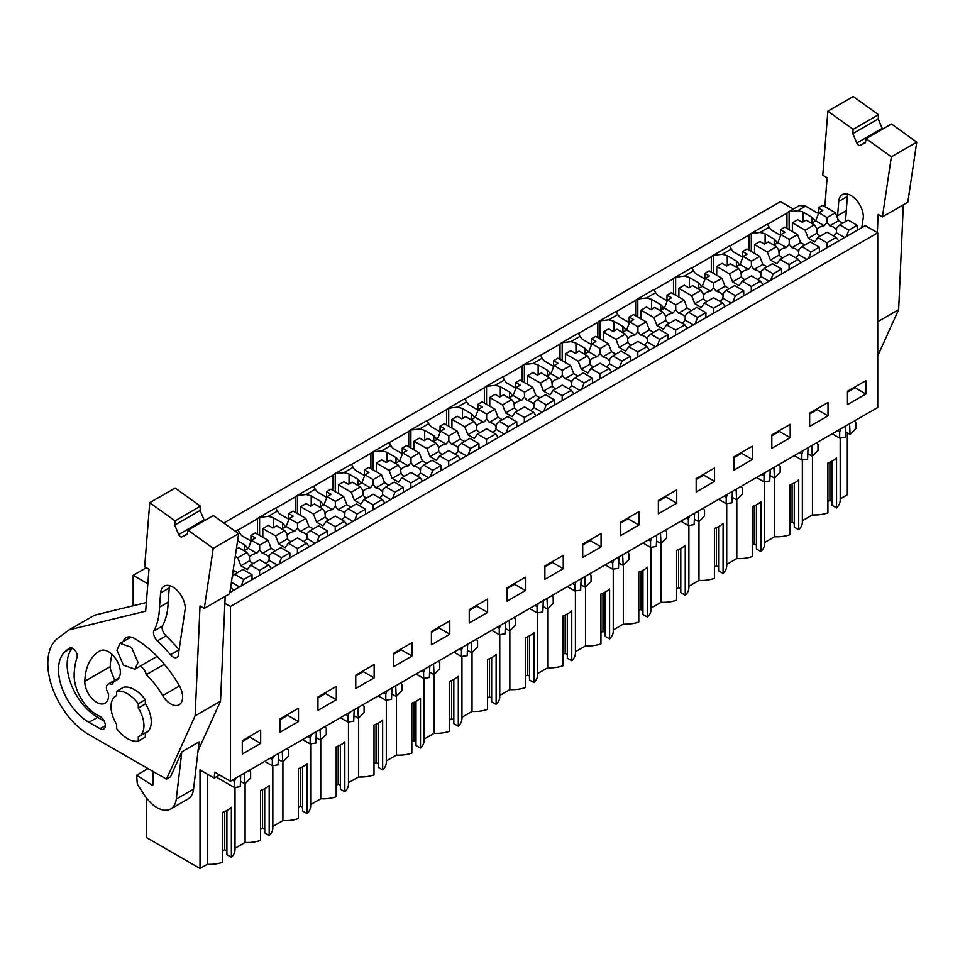 <?xml version="1.0" encoding="UTF-8"?>
<svg xmlns="http://www.w3.org/2000/svg" width="965" height="965" viewBox="0 0 965 965"><rect width="100%" height="100%" fill="white"/><g stroke="black" fill="none" stroke-linecap="round" stroke-linejoin="round"><path stroke-width="1.45" d="M229.875 592.486L865.303 225.617L877.74 232.794L230.406 606.527L224.881 603.33M230.406 606.527L230.406 781.216L877.74 407.495L877.74 232.794M840.189 498.893L847.342 494.768L847.342 432.839M223.784 523.006L780.468 201.601L793.375 209.043M767.549 224.29L786.957 213.084A12.231 7.057 60 0 1 788.14 212.059L799.49 205.509L805.594 206.124L818.296 213.446M865.846 394.01L847.475 404.625L847.475 391.271L865.846 380.668L865.846 394.01L855.038 387.773L847.475 392.14M374.143 677.9L355.771 688.503L355.771 675.15L374.143 664.547L374.143 677.9L363.335 671.664L355.771 676.031M317.943 696.995L336.315 686.38L336.315 699.734L317.943 710.349L317.943 696.995M620.531 522.294L620.531 535.647L638.902 525.044L638.902 511.691L620.531 522.294M676.73 503.199L676.73 489.846L658.359 500.461L658.359 513.802L676.73 503.199L665.922 496.963L665.922 496.094M544.887 565.972L544.887 579.326L563.258 568.711L563.258 555.357L544.887 565.972M601.086 546.878L601.086 533.524L582.715 544.127L582.715 557.481L601.086 546.878L590.278 540.641L590.278 539.761M771.831 434.95L771.831 448.291L790.202 437.688L790.202 424.335L771.831 434.95M809.647 413.104L809.647 426.458L828.018 415.855L828.018 402.502L809.647 413.104M714.558 481.366L714.558 468.013L696.187 478.616L696.187 491.969L714.558 481.366L703.75 475.13L703.75 474.249M734.003 456.783L734.003 470.136L752.374 459.521L752.374 446.18L734.003 456.783M449.786 634.222L431.415 644.837L431.415 631.484L449.786 620.869L449.786 634.222L438.979 627.986L431.415 632.352M393.587 653.317L411.959 642.714L411.959 656.067L393.587 666.67L393.587 653.317M525.43 590.556L507.059 601.159L507.059 587.806L525.43 577.203L525.43 590.556L514.622 584.308L507.059 588.674M469.243 609.639L487.615 599.036L487.615 612.389L469.243 622.992L469.243 609.639M280.127 718.828L298.499 708.226L298.499 721.579L280.127 732.182L280.127 718.828M260.671 743.412L242.299 754.015L242.299 740.662L260.671 730.059L260.671 743.412L249.863 737.176L242.299 741.542M230.406 781.216L214.688 772.145L214.218 778.104L219.622 774.992M812.446 456.035L812.446 514.9A25.404 14.668 0 0 0 827.898 512.861L827.898 462.947A25.404 14.668 180 0 0 836.546 457.953L836.546 507.867A25.404 14.668 0 0 0 840.189 500.304L840.189 438.098M836.546 507.867L832.071 505.298L832.071 461.137M832.071 501.547L829.912 500.304L827.898 501.462M812.446 514.9L802.361 520.726M774.618 477.868L774.618 536.745A25.404 14.668 0 0 0 790.07 534.694L790.07 484.792A25.404 14.668 180 0 0 798.718 479.798L798.718 529.713A25.404 14.668 0 0 0 802.361 522.137L802.361 459.943M798.718 529.713L794.255 527.131L794.255 482.97M794.255 523.392L792.096 522.137L790.07 523.307M774.618 536.745L764.545 542.559M736.802 499.713L736.802 558.578A25.404 14.668 0 0 0 752.254 556.54L752.254 506.625A25.404 14.668 180 0 0 760.89 501.631L760.89 551.546A25.404 14.668 0 0 0 764.545 543.983L764.545 481.776M760.89 551.546L756.427 548.964L756.427 504.804M756.427 545.225L754.268 543.983L752.254 545.141M736.802 558.578L726.717 564.404M698.974 521.546L698.974 580.411A25.404 14.668 0 0 0 714.426 578.373L714.426 528.458A25.404 14.668 180 0 0 723.075 523.464L723.075 573.379A25.404 14.668 0 0 0 726.717 565.816L726.717 503.609M723.075 573.379L718.599 570.81L718.599 526.649M718.599 567.058L716.44 565.816L714.426 566.974M698.974 580.411L688.889 586.238M661.158 543.392L661.158 602.256A25.404 14.668 0 0 0 676.598 600.218L676.598 550.303A25.404 14.668 180 0 0 685.247 545.309L685.247 595.224A25.404 14.668 0 0 0 688.889 587.649L688.889 525.455M685.247 595.224L680.783 592.643L680.783 548.482M680.783 588.903L678.624 587.649L676.598 588.819M661.158 602.256L651.073 608.071M623.33 565.225L623.33 624.09A25.404 14.668 0 0 0 638.782 622.051L638.782 572.136A25.404 14.668 180 0 0 647.419 567.143L647.419 617.057A25.404 14.668 0 0 0 651.073 609.494L651.073 547.288M647.419 617.057L642.955 614.476L642.955 570.315M642.955 610.736L640.796 609.494L638.782 610.652M623.33 624.09L613.245 629.916M585.502 587.058L585.502 645.935A25.404 14.668 0 0 0 600.954 643.884L600.954 593.97A25.404 14.668 180 0 0 609.603 588.976L609.603 638.89A25.404 14.668 0 0 0 613.245 631.327L613.245 569.121M609.603 638.89L605.139 636.321L605.139 592.16M605.139 632.57L602.968 631.327L600.954 632.485M585.502 645.935L575.417 651.749M547.686 608.903L547.686 667.768A25.404 14.668 0 0 0 563.126 665.729L563.126 615.815A25.404 14.668 180 0 0 571.775 610.821L571.775 660.736A25.404 14.668 0 0 0 575.417 653.16L575.417 590.966M571.775 660.736L567.311 658.154L567.311 613.993M567.311 654.415L565.152 653.16L563.126 654.33M547.686 667.768L537.601 673.582M509.858 630.736L509.858 689.601A25.404 14.668 0 0 0 525.31 687.562L525.31 637.648A25.404 14.668 180 0 0 533.959 632.654L533.959 682.569A25.404 14.668 0 0 0 537.601 675.005L537.601 612.799M533.959 682.569L529.483 679.987L529.483 635.826M529.483 676.248L527.324 675.005L525.31 676.163M509.858 689.601L499.774 695.427M472.03 652.569L472.03 711.446A25.404 14.668 0 0 0 487.482 709.396L487.482 659.481A25.404 14.668 180 0 0 496.131 654.487L496.131 704.402A25.404 14.668 0 0 0 499.774 696.839L499.774 634.632M496.131 704.402L491.668 701.832L491.668 657.672M491.668 698.081L489.496 696.839L487.482 697.997M472.03 711.446L461.945 717.26M434.214 674.414L434.214 733.279A25.404 14.668 0 0 0 449.666 731.241L449.666 681.326A25.404 14.668 180 0 0 458.303 676.332L458.303 726.247A25.404 14.668 0 0 0 461.945 718.672L461.945 656.477M458.303 726.247L453.84 723.666L453.84 679.505M453.84 719.926L451.68 718.672L449.666 719.842M434.214 733.279L424.13 739.106M396.386 696.248L396.386 755.113A25.404 14.668 0 0 0 411.838 753.074L411.838 703.159A25.404 14.668 180 0 0 420.487 698.165L420.487 748.08A25.404 14.668 0 0 0 424.13 740.517L424.13 678.311M420.487 748.08L416.012 745.499L416.012 701.338M416.012 741.759L413.852 740.517L411.838 741.675M396.386 755.113L386.302 760.939M358.558 718.081L358.558 776.958A25.404 14.668 0 0 0 374.01 774.907L374.01 724.992A25.404 14.668 180 0 0 382.659 719.999L382.659 769.913A25.404 14.668 0 0 0 386.302 762.35L386.302 700.144M382.659 769.913L378.196 767.344L378.196 723.183M378.196 763.592L376.036 762.35L374.01 763.52M358.558 776.958L348.486 782.772M320.742 739.926L320.742 798.791A25.404 14.668 0 0 0 336.194 796.752L336.194 746.838A25.404 14.668 180 0 0 344.831 741.844L344.831 791.758A25.404 14.668 0 0 0 348.486 784.183L348.486 721.989M344.831 791.758L340.368 789.177L340.368 745.016M340.368 785.438L338.208 784.183L336.194 785.353M320.742 798.791L310.658 804.617M282.914 761.759L282.914 820.624A25.404 14.668 0 0 0 298.366 818.585L298.366 768.671A25.404 14.668 180 0 0 307.015 763.677L307.015 813.591A25.404 14.668 0 0 0 310.658 806.028L310.658 743.822M307.015 813.591L302.54 811.01L302.54 766.849M302.54 807.271L300.38 806.028L298.366 807.186M282.914 820.624L272.83 826.45M245.098 783.592L245.098 842.469A25.404 14.668 0 0 0 260.538 840.419L260.538 790.504A25.404 14.668 180 0 0 269.187 785.522L269.187 835.437A25.404 14.668 0 0 0 272.83 827.861L272.83 765.667M269.187 835.437L264.724 832.855L264.724 788.695M264.724 829.104L262.564 827.861L260.538 829.032M245.098 842.469L235.014 848.283M207.27 774.099L207.27 864.302A25.404 14.668 0 0 0 222.722 862.264L222.722 812.349A25.404 14.668 180 0 0 231.359 807.355L231.359 857.27A25.404 14.668 0 0 0 235.014 849.695L235.014 787.5M231.359 857.27L226.896 854.688L226.896 810.528M226.896 850.949L224.736 849.695L222.722 850.865M207.27 864.302L200.008 868.488L146.378 837.524L146.378 797.862M133.146 605.767L133.146 575.321L146.318 567.722M147.838 583.801L133.146 575.321M238.452 533.561L239.585 532.909L237.981 529.857A12.231 7.057 60 0 0 236.992 530.268L235.267 531.269M238.017 530.014L257.426 518.808A12.231 7.057 60 0 1 258.608 517.783A12.231 7.057 60 0 1 259.585 517.373L268.246 516.359L272.83 513.718L277.413 511.064L275.797 508.024A12.231 7.057 60 0 0 274.82 508.422L258.608 517.783M275.833 508.181L295.254 496.963A12.231 7.057 60 0 1 296.436 495.95A12.231 7.057 60 0 1 297.413 495.54L306.074 494.526L315.229 489.231L313.625 486.179A12.231 7.057 60 0 0 312.648 486.589L296.436 495.95M313.661 486.336L333.07 475.13A12.231 7.057 60 0 1 334.252 474.117A12.231 7.057 60 0 1 335.241 473.706L343.89 472.681L353.057 467.398L351.441 464.346A12.231 7.057 60 0 0 350.464 464.756L334.252 474.117M351.489 464.503L370.898 453.297A12.231 7.057 60 0 1 372.08 452.271A12.231 7.057 60 0 1 373.057 451.861L381.718 450.848L386.302 448.206L390.885 445.553L389.269 442.513A12.231 7.057 60 0 0 388.292 442.911L372.08 452.271M389.305 442.658L408.726 431.452A12.231 7.057 60 0 1 409.908 430.438A12.231 7.057 60 0 1 410.885 430.028L419.534 429.015L428.701 423.719L427.097 420.668A12.231 7.057 60 0 0 426.108 421.078L409.908 430.438M427.133 420.824L446.542 409.618A12.231 7.057 60 0 1 447.724 408.605A12.231 7.057 60 0 1 448.701 408.195L457.362 407.17L466.529 401.886L464.913 398.834A12.231 7.057 60 0 0 463.936 399.245L447.724 408.605M464.961 398.991L484.37 387.785A12.231 7.057 60 0 1 485.552 386.76A12.231 7.057 60 0 1 486.529 386.35L495.19 385.337L499.774 382.695L504.345 380.041L502.741 377.001A12.231 7.057 60 0 0 501.764 377.399L485.552 386.76M502.777 377.146L522.198 365.94A12.231 7.057 60 0 1 523.38 364.927A12.231 7.057 60 0 1 524.357 364.517L533.006 363.491L542.173 358.208L540.569 355.156A12.231 7.057 60 0 0 539.58 355.566L523.38 364.927M540.605 355.313L560.014 344.107A12.231 7.057 60 0 1 561.196 343.094A12.231 7.057 60 0 1 562.173 342.684L570.834 341.658L575.417 339.017L580.001 336.363L578.385 333.323A12.231 7.057 60 0 0 577.408 333.733L561.196 343.094M578.433 333.48L597.842 322.274A12.231 7.057 60 0 1 599.024 321.248A12.231 7.057 60 0 1 600.001 320.838L608.662 319.825L617.817 314.53L616.213 311.49A12.231 7.057 60 0 0 615.236 311.888L599.024 321.248M616.249 311.635L635.658 300.429A12.231 7.057 60 0 1 636.84 299.415A12.231 7.057 60 0 1 637.829 299.005L646.478 297.98L655.645 292.697L654.041 289.645A12.231 7.057 60 0 0 653.052 290.055L636.84 299.415M654.077 289.802L673.486 278.596A12.231 7.057 60 0 1 674.668 277.582A12.231 7.057 60 0 1 675.645 277.172L684.306 276.147L688.889 273.505L693.473 270.851L691.857 267.812A12.231 7.057 60 0 0 690.88 268.222L674.668 277.582M691.893 267.968L711.314 256.762A12.231 7.057 60 0 1 712.496 255.737A12.231 7.057 60 0 1 713.473 255.327L722.134 254.314L731.289 249.018L729.685 245.978A12.231 7.057 60 0 0 728.708 246.377L712.496 255.737M729.721 246.123L749.13 234.917A12.231 7.057 60 0 1 750.312 233.904A12.231 7.057 60 0 1 751.301 233.494L759.95 232.469L769.117 227.185L767.501 224.133A12.231 7.057 60 0 0 766.524 224.543L750.312 233.904M788.14 212.059A12.231 7.057 60 0 1 789.117 211.661L789.117 229.67M815.027 221.202A27.696 15.995 0 0 0 812.06 217.33L802.916 212.059A27.708 15.995 0 0 0 797.778 210.635L789.117 211.661M769.117 227.185A27.708 15.995 0 0 0 771.578 230.153L780.468 235.291M777.211 243.035A27.696 15.995 0 0 0 774.232 239.175L765.1 233.892A27.708 15.995 0 0 0 759.95 232.469M731.289 249.018A27.708 15.995 0 0 0 733.762 251.986L742.652 257.124M739.383 264.88A27.696 15.995 0 0 0 736.416 261.008L727.272 255.737A27.708 15.995 0 0 0 722.134 254.314M693.473 270.851A27.708 15.995 0 0 0 695.934 273.831L704.824 278.957M701.555 286.714A27.696 15.995 0 0 0 698.588 282.854L689.444 277.57A27.708 15.995 0 0 0 684.306 276.147M655.645 292.697A27.708 15.995 0 0 0 658.106 295.664L667.008 300.803M663.739 308.547A27.696 15.995 0 0 0 660.76 304.687L651.628 299.403A27.708 15.995 0 0 0 646.478 297.98M617.817 314.53A27.708 15.995 0 0 0 620.29 317.497L629.18 322.636M625.911 330.392A27.696 15.995 0 0 0 622.944 326.52L613.8 321.248A27.708 15.995 0 0 0 608.662 319.825M580.001 336.363A27.708 15.995 0 0 0 582.462 339.342L591.352 344.469M588.083 352.225A27.696 15.995 0 0 0 585.116 348.365L575.984 343.082A27.708 15.995 0 0 0 570.834 341.658M542.173 358.208A27.708 15.995 0 0 0 544.634 361.175L553.536 366.314M550.267 374.058A27.696 15.995 0 0 0 547.3 370.198L538.156 364.915A27.708 15.995 0 0 0 533.006 363.491M504.345 380.041A27.708 15.995 0 0 0 506.818 383.008L515.708 388.147M512.439 395.903A27.696 15.995 0 0 0 509.472 392.031L500.328 386.76A27.708 15.995 0 0 0 495.19 385.337M466.529 401.886A27.708 15.995 0 0 0 468.99 404.854L477.88 409.98M474.611 417.736A27.696 15.995 0 0 0 471.644 413.876L462.512 408.593A27.708 15.995 0 0 0 457.362 407.17M428.701 423.719A27.708 15.995 0 0 0 431.174 426.687L440.064 431.825M436.795 439.57A27.696 15.995 0 0 0 433.828 435.71L424.684 430.426A27.708 15.995 0 0 0 419.534 429.015M390.885 445.553A27.708 15.995 0 0 0 393.346 448.52L402.236 453.659M398.967 461.415A27.696 15.995 0 0 0 396 457.543L386.856 452.271A27.708 15.995 0 0 0 381.718 450.848M353.057 467.398A27.708 15.995 0 0 0 355.518 470.365L364.408 475.492M361.151 483.248A27.696 15.995 0 0 0 358.172 479.388L349.041 474.105A27.708 15.995 0 0 0 343.89 472.681M315.229 489.231A27.708 15.995 0 0 0 317.702 492.198L326.592 497.337M323.323 505.081A27.696 15.995 0 0 0 320.356 501.221L311.213 495.95A27.708 15.995 0 0 0 306.074 494.526M277.413 511.064A27.708 15.995 0 0 0 279.874 514.043L288.764 519.17M285.495 526.926A27.696 15.995 0 0 0 282.528 523.054L273.385 517.783A27.708 15.995 0 0 0 268.246 516.359M239.585 532.909A27.708 15.995 0 0 0 242.046 535.877L250.948 541.003M247.679 548.759A27.696 15.995 0 0 0 244.7 544.899L237.571 540.774M146.378 769.539L146.378 767.633M200.008 868.488L200.008 769.913L214.218 778.104M855.038 387.773L855.038 386.905M363.335 671.664L363.335 670.784M336.315 699.734L325.507 693.497L325.507 692.629M325.507 693.497L317.943 697.864M638.902 525.044L628.094 518.796L628.094 517.928M628.094 518.796L620.531 523.163M665.922 496.963L658.359 501.33M563.258 568.711L552.45 562.474L552.45 561.606M552.45 562.474L544.887 566.841M590.278 540.641L582.715 545.008M790.202 437.688L779.394 431.452L779.394 430.571M779.394 431.452L771.831 435.818M828.018 415.855L817.222 409.618L817.222 408.738M817.222 409.618L809.647 413.985M703.75 475.13L696.187 479.496M752.374 459.521L741.566 453.285L741.566 452.416M741.566 453.285L734.003 457.651M438.979 627.986L438.979 627.117M411.959 656.067L401.163 649.819L401.163 648.95M401.163 649.819L393.587 654.186M514.622 584.308L514.622 583.439M487.615 612.389L476.806 606.153L476.806 605.272M476.806 606.153L469.243 610.519M298.499 721.579L287.691 715.33L287.691 714.462M287.691 715.33L280.127 719.697M249.863 737.176L249.863 736.295M829.912 500.304L829.912 462.163M792.096 522.137L792.096 484.008M754.268 543.983L754.268 505.841M716.44 565.816L716.44 527.674M678.624 587.649L678.624 549.519M640.796 609.494L640.796 571.352M602.968 631.327L602.968 593.198M565.152 653.16L565.152 615.031M527.324 675.005L527.324 636.864M489.496 696.839L489.496 658.709M451.68 718.672L451.68 680.542M413.852 740.517L413.852 702.375M376.036 762.35L376.036 724.22M338.208 784.183L338.208 746.054M300.38 806.028L300.38 767.887M262.564 827.861L262.564 789.732M217.583 776.162L217.583 777.814L234.495 787.573L234.495 781.348L235.737 778.14M224.736 849.695L224.736 811.565M257.426 518.808L257.426 534.152M259.585 535.394L259.585 517.373M273.385 527.674L273.385 517.783M295.254 496.963L295.254 512.306M297.413 513.561L297.413 495.54M311.213 505.841L311.213 495.95M333.07 475.13L333.07 490.473M335.241 491.716L335.241 473.706M349.041 483.996L349.041 474.105M370.898 453.297L370.898 468.628M373.057 469.883L373.057 451.861M386.856 462.163L386.856 452.271M408.726 431.452L408.726 446.795M410.885 448.05L410.885 430.028M424.684 440.33L424.684 430.426M446.542 409.618L446.542 424.962M448.701 426.204L448.701 408.195M462.512 418.484L462.512 408.593M484.37 387.785L484.37 403.117M486.529 404.371L486.529 386.35M500.328 396.651L500.328 386.76M522.198 365.94L522.198 381.284M524.357 382.538L524.357 364.517M538.156 374.818L538.156 364.915M560.014 344.107L560.014 359.45M562.173 360.693L562.173 342.684M575.984 352.973L575.984 343.082M597.842 322.274L597.842 337.605M600.001 338.86L600.001 320.838M613.8 331.14L613.8 321.248M635.658 300.429L635.658 315.772M637.829 317.027L637.829 299.005M651.628 309.307L651.628 299.403M673.486 278.596L673.486 293.939M675.645 295.181L675.645 277.172M689.444 287.461L689.444 277.57M711.314 256.762L711.314 272.094M713.473 273.348L713.473 255.327M727.272 265.628L727.272 255.737M749.13 234.917L749.13 250.261M751.301 251.503L751.301 233.494M765.1 243.795L765.1 233.892M786.957 213.084L786.957 228.428M802.916 221.95L802.916 212.059M812.06 217.33L812.06 222.915M774.232 244.748L774.232 239.175M736.416 266.593L736.416 261.008M698.588 288.426L698.588 282.854M660.76 310.26L660.76 304.687M622.944 332.105L622.944 326.52M585.116 353.938L585.116 348.365M547.3 375.783L547.3 370.198M509.472 397.616L509.472 392.031M471.644 419.449L471.644 413.876M433.828 441.294L433.828 435.71M396 463.128L396 457.543M358.172 484.961L358.172 479.388M320.356 506.806L320.356 501.221M282.528 528.639L282.528 523.054M244.7 550.472L244.7 544.899M116.946 650.193L120.034 643.378L131.517 647.37L138.019 662.364L134.931 669.179L123.448 665.199L116.946 650.193M116.669 695.512L115.824 695.994L116.669 695.572C112.989 697.285 111.096 700.988 110.999 706.67A23.305 13.462 60 0 0 116.669 724.305L116.669 728.611A27.515 15.886 -120 0 0 138.285 741.096L138.285 736.79A23.305 13.462 60 0 0 139.129 736.367A23.305 13.462 60 0 0 138.285 708.057L145.317 703.992L145.317 699.685A27.515 15.886 -120 0 0 123.701 687.213L116.669 691.266A27.515 15.886 -120 0 1 138.285 703.738L145.317 699.685M240.695 775.281L240.249 786.68L234.495 787.573M240.466 781.252L244.881 783.809L244.434 773.122M244.881 783.809L250.635 778.067L250.635 772.036L249.392 770.263M278.523 753.448L278.065 764.835L272.323 765.74L272.323 759.515L273.565 756.307M278.282 759.419L282.709 761.964L282.262 751.289M282.709 761.964L288.463 756.222L288.463 750.191L287.22 748.418M316.351 731.603L315.893 743.002L310.151 743.906L310.151 737.67L311.393 734.474M316.11 737.574L320.525 740.131L320.078 729.456M320.525 740.131L326.279 734.389L326.279 728.358L325.036 726.585M354.167 709.77L353.721 721.169L347.967 722.061L347.967 715.837L349.209 712.628M353.938 715.74L358.353 718.298L357.906 707.61M358.353 718.298L364.107 712.556L364.107 706.525L362.864 704.752M391.995 687.936L391.537 699.323L385.795 700.228L385.795 694.004L387.037 690.795M391.754 693.907L396.181 696.453L395.734 685.777M396.181 696.453L401.935 690.711L401.935 684.68L400.692 682.906M429.823 666.091L429.365 677.49L423.623 678.395L423.623 672.159L424.865 668.962M429.582 672.062L433.997 674.619L433.55 663.932M433.997 674.619L439.751 668.878L439.751 662.846L438.508 661.073M467.639 644.258L467.181 655.657L461.439 656.55L461.439 650.326L462.681 647.117M467.398 650.229L471.825 652.786L471.378 642.099M471.825 652.786L477.579 647.045L477.579 641.013L476.336 639.24M505.467 622.425L505.009 633.812L499.267 634.717L499.267 628.492L500.509 625.284M505.226 628.396L509.653 630.941L509.206 620.266M509.653 630.941L515.406 625.199L515.406 619.168L514.164 617.395M543.295 600.58L542.837 611.979L537.083 612.884L537.083 606.647L538.325 603.451M543.054 606.551L547.469 609.108L547.022 598.421M547.469 609.108L553.222 603.366L553.222 597.335L551.98 595.562M581.111 578.747L580.653 590.146L574.911 591.038L574.911 584.814L576.153 581.606M580.87 584.718L585.297 587.263L584.85 576.587M585.297 587.263L591.05 581.533L591.05 575.502L589.808 573.729M618.939 556.914L618.481 568.301L612.739 569.205L612.739 562.981L613.981 559.772M618.698 562.885L623.125 565.43L622.666 554.754M623.125 565.43L628.878 559.688L628.878 553.657L627.636 551.884M656.755 535.068L656.309 546.467L650.555 547.372L650.555 541.136L651.797 537.939M656.526 541.039L660.941 543.597L660.494 532.909M660.941 543.597L666.694 537.855L666.694 531.824L665.452 530.05M694.583 513.235L694.125 524.634L688.383 525.527L688.383 519.303L689.625 516.094M694.342 519.206L698.769 521.751L698.322 511.076M698.769 521.751L704.522 516.022L704.522 509.99L703.28 508.217M732.411 491.39L731.952 502.789L726.211 503.694L726.211 497.47L727.453 494.261M732.17 497.361L736.597 499.918L736.138 489.243M736.597 499.918L742.338 494.177L742.338 488.145L741.096 486.372M770.227 469.557L769.78 480.956L764.027 481.861L764.027 475.624L765.269 472.416M769.998 475.528L774.413 478.085L773.966 467.398M774.413 478.085L780.166 472.343L780.166 466.312L778.924 464.539M808.055 447.724L807.596 459.123L801.855 460.016L801.855 453.791L803.097 450.583M807.814 453.695L812.24 456.24L811.794 445.565M812.24 456.24L817.994 450.51L817.994 444.479L816.752 442.706M845.883 425.879L845.424 437.278L839.683 438.182L839.683 431.958L840.925 428.75M845.642 431.85L850.056 434.407L849.61 423.731M850.056 434.407L855.81 428.665L855.81 422.634L854.568 420.861M839.683 438.182L832.132 433.828M839.683 431.958L837.524 430.704M801.855 460.016L794.304 455.661M801.855 453.791L799.696 452.549M764.027 481.861L756.476 477.494M764.027 475.624L761.88 474.382M726.211 503.694L718.66 499.339M726.211 497.47L724.052 496.215M688.383 525.527L680.832 521.172M688.383 519.303L686.224 518.06M650.555 547.372L643.004 543.006M650.555 541.136L648.408 539.893M612.739 569.205L605.188 564.851M612.739 562.981L610.58 561.726M574.911 591.038L567.36 586.684M574.911 584.814L572.752 583.572M537.083 612.884L529.544 608.517M537.083 606.647L534.936 605.405M499.267 634.717L491.716 630.362M499.267 628.492L497.108 627.238M461.439 656.55L453.888 652.195M461.439 650.326L459.292 649.083M423.623 678.395L416.072 674.028M423.623 672.159L421.464 670.916M385.795 700.228L378.244 695.874M385.795 694.004L383.636 692.761M347.967 722.061L340.416 717.707M347.967 715.837L345.82 714.595M310.151 743.906L302.6 739.54M310.151 737.67L307.992 736.428M272.323 765.74L264.772 761.385M272.323 759.515L270.164 758.273M234.495 781.348L232.348 780.106M138.285 708.057L138.285 703.738M116.669 695.572L116.669 691.266M145.317 732.797L145.317 737.043L138.285 741.096M842.71 223.18L838.501 220.756L835.388 212.71L822.614 205.34L818.296 207.837L822.831 210.454L818.827 212.77L815.702 220.816L824.207 225.726A10.06 5.802 0 0 0 819.514 227.258A10.06 5.802 0 0 0 817.283 229.212L814.327 224.869L805.124 230.177L792.361 222.806L792.361 231.54M815.702 220.816L811.505 223.241M824.207 225.726L827.053 222.433L827.053 217.523L818.827 212.77M814.327 224.869L806.101 220.117L802.301 222.312L797.766 219.694L792.361 222.806M833.181 235.75A10.06 5.802 0 0 0 833.724 235.46A10.06 5.802 0 0 0 836.378 232.746L844.665 237.535M816.559 227.788L817.053 233.132A10.06 5.802 0 0 0 820.527 235.979M827.053 222.433L829.707 225.834A10.06 5.802 0 0 1 836.185 229.573L836.679 228.765M839.779 224.869L848.862 230.116L857.197 225.303L848.114 220.056L839.779 224.869L836.667 227.981L836.378 232.746M838.501 220.756L829.707 225.834M835.388 212.71L827.053 217.523M818.296 214.134L818.296 207.837M817.053 233.132L808.248 238.222L805.124 230.177M817.85 237.523L826.945 242.77L836.148 237.462L827.053 232.215L817.85 237.523L814.725 241.962L808.248 238.222M836.148 237.462L838.633 241.009M848.862 230.116L846.365 236.546M857.197 225.303L857.197 230.297M826.945 242.77L826.945 247.764M804.882 245.014L800.685 242.589L797.56 234.543L784.798 227.173L780.468 229.67L785.015 232.288L780.999 234.604L777.874 242.649L786.379 247.559A10.06 5.802 0 0 0 781.686 249.091A10.06 5.802 0 0 0 779.455 251.045L776.499 246.702L767.308 252.022L754.534 244.652L754.534 253.385M777.874 242.649L773.677 245.074M786.379 247.559L789.225 244.266L789.225 239.356L780.999 234.604M776.499 246.702L768.273 241.95L764.485 244.145L759.938 241.527L754.534 244.652M795.365 257.595A10.06 5.802 0 0 0 795.908 257.293A10.06 5.802 0 0 0 798.562 254.591L806.837 259.368M778.743 249.621L779.225 254.977A10.06 5.802 0 0 0 782.712 257.812M789.225 244.266L791.879 247.667A10.06 5.802 0 0 1 798.369 251.407L798.851 250.611M801.951 246.702L811.046 251.949L819.381 247.137L810.286 241.889L801.951 246.702L798.839 249.814L798.562 254.591M800.685 242.589L791.879 247.667M797.56 234.543L789.225 239.356M780.468 235.967L780.468 229.67M779.225 254.977L770.42 260.055L767.308 252.022M780.022 259.368L789.117 264.615L798.32 259.296L789.225 254.048L780.022 259.368L776.909 263.795L770.42 260.055M798.32 259.296L800.817 262.854M811.046 251.949L808.549 258.391M819.381 247.137L819.381 252.13M789.117 264.615L789.117 269.597M767.054 266.847L762.857 264.422L759.745 256.388L746.97 249.018L742.652 251.503L747.187 254.133L743.171 256.449L740.058 264.482L748.563 269.392A10.06 5.802 0 0 0 743.858 270.924A10.06 5.802 0 0 0 741.627 272.878L738.683 268.547L729.48 273.855L716.718 266.485L716.718 275.218M740.058 264.482L735.861 266.907M748.563 269.392L751.409 266.099L751.409 261.201L743.171 256.449M738.683 268.547L730.457 263.795L726.657 265.978L722.122 263.361L716.718 266.485M757.537 279.428A10.06 5.802 0 0 0 758.08 279.138A10.06 5.802 0 0 0 760.734 276.424L769.021 281.213M740.915 271.454L741.397 276.81A10.06 5.802 0 0 0 744.884 279.657M751.409 266.099L754.051 269.5A10.06 5.802 0 0 1 760.541 273.252L761.023 272.444M764.123 268.547L773.218 273.795L781.553 268.982L772.458 263.734L764.123 268.547L761.011 271.647L760.734 276.424M762.857 264.422L754.051 269.5M759.745 256.388L751.409 261.201M742.652 257.8L742.652 251.503M741.397 276.81L732.604 281.889L729.48 273.855M742.206 281.201L751.301 286.448L760.492 281.141L751.409 275.894L742.206 281.201L739.081 285.64L732.604 281.889M760.492 281.141L762.989 284.687M773.218 273.795L770.721 280.224M781.553 268.982L781.553 273.976M751.301 286.448L751.301 291.442M729.238 288.692L725.041 286.267L721.917 278.222L709.154 270.851L704.824 273.348L709.372 275.966L705.355 278.282L702.231 286.328L710.735 291.237A10.06 5.802 0 0 0 706.042 292.769A10.06 5.802 0 0 0 703.811 294.723L700.855 290.381L691.652 295.688L678.89 288.318L678.89 297.051M702.231 286.328L698.033 288.752M710.735 291.237L713.581 287.944L713.581 283.034L705.355 278.282M700.855 290.381L692.629 285.628L688.829 287.823L684.294 285.206L678.89 288.318M719.709 301.261A10.06 5.802 0 0 0 720.252 300.971A10.06 5.802 0 0 0 722.906 298.257L731.193 303.046M703.087 293.3L703.582 298.655A10.06 5.802 0 0 0 707.055 301.49M713.581 287.944L716.235 291.346A10.06 5.802 0 0 1 722.713 295.085L723.207 294.277M726.307 290.381L735.39 295.628L743.726 290.815L734.642 285.568L726.307 290.381L723.195 293.493L722.906 298.257M725.041 286.267L716.235 291.346M721.917 278.222L713.581 283.034M704.824 279.645L704.824 273.348M703.582 298.655L694.776 303.734L691.652 295.688M704.378 303.034L713.473 308.281L722.676 302.974L713.581 297.727L704.378 303.034L701.266 307.473L694.776 303.734M722.676 302.974L725.173 306.52M735.39 295.628L732.905 302.057M743.726 290.815L743.726 295.809M713.473 308.281L713.473 313.275M691.41 310.525L687.213 308.1L684.089 300.055L671.326 292.685L667.008 295.181L671.544 297.799L667.527 300.115L664.415 308.161L672.907 313.07A10.06 5.802 0 0 0 668.214 314.602A10.06 5.802 0 0 0 665.983 316.556L663.027 312.214L653.836 317.533L641.062 310.163L641.062 318.896M664.415 308.161L660.205 310.585M672.907 313.07L675.753 309.777L675.753 304.868L667.527 300.115M663.027 312.214L654.801 307.461L651.013 309.656L646.466 307.039L641.062 310.163M681.893 323.106A10.06 5.802 0 0 0 682.436 322.805A10.06 5.802 0 0 0 685.09 320.103L693.377 324.879M665.271 315.133L665.754 320.489A10.06 5.802 0 0 0 669.24 323.323M675.753 309.777L678.407 313.179A10.06 5.802 0 0 1 684.897 316.93L685.379 316.122M688.479 312.214L697.574 317.461L705.91 312.648L696.814 307.401L688.479 312.214L685.367 315.326L685.09 320.103M687.213 308.1L678.407 313.179M684.089 300.055L675.753 304.868M667.008 301.478L667.008 295.181M665.754 320.489L656.948 325.567L653.836 317.533M666.562 324.879L675.645 330.127L684.848 324.807L675.753 319.56L666.562 324.879L663.438 329.306L656.948 325.567M684.848 324.807L687.345 328.365M697.574 317.461L695.077 323.902M705.91 312.648L705.91 317.642M675.645 330.127L675.645 335.12M653.582 332.358L649.385 329.933L646.273 321.9L633.498 314.53L629.18 317.027L633.716 319.644L629.711 321.96L626.587 329.994L635.091 334.903A10.06 5.802 0 0 0 630.386 336.435A10.06 5.802 0 0 0 628.155 338.389L625.211 334.059L616.008 339.366L603.246 331.996L603.246 340.729M626.587 329.994L622.389 332.418M635.091 334.903L637.937 331.61L637.937 326.713L629.711 321.96M625.211 334.059L616.985 329.306L613.185 331.502L608.65 328.872L603.246 331.996M644.065 344.939A10.06 5.802 0 0 0 644.608 344.65A10.06 5.802 0 0 0 647.262 341.936L655.549 346.725M627.443 336.966L627.925 342.322A10.06 5.802 0 0 0 631.412 345.168M637.937 331.61L640.591 335.024A10.06 5.802 0 0 1 647.069 338.763L647.551 337.955M650.651 334.059L659.746 339.306L668.082 334.493L658.986 329.246L650.651 334.059L647.551 337.159L647.262 341.936M649.385 329.933L640.591 335.024M646.273 321.9L637.937 326.713M629.18 323.311L629.18 317.027M627.925 342.322L619.132 347.4L616.008 339.366M628.734 346.712L637.829 351.96L647.02 346.652L637.937 341.405L628.734 346.712L625.61 351.151L619.132 347.4M647.02 346.652L649.517 350.199M659.746 339.306L657.249 345.735M668.082 334.493L668.082 339.487M637.829 351.96L637.829 356.954M615.767 354.203L611.569 351.779L608.445 343.733L595.682 336.363L591.352 338.86L595.9 341.477L591.883 343.793L588.759 351.839L597.263 356.748A10.06 5.802 0 0 0 592.57 358.28A10.06 5.802 0 0 0 590.339 360.234L587.383 355.892L578.192 361.2L565.418 353.829L565.418 362.563M588.759 351.839L584.561 354.264M597.263 356.748L600.109 353.455L600.109 348.546L591.883 343.793M587.383 355.892L579.157 351.139L575.357 353.335L570.822 350.717L565.418 353.829M606.237 366.772A10.06 5.802 0 0 0 606.792 366.483A10.06 5.802 0 0 0 609.434 363.769L617.721 368.558M589.627 358.811L590.11 364.167A10.06 5.802 0 0 0 593.596 367.002M600.109 353.455L602.763 356.857A10.06 5.802 0 0 1 609.241 360.596L609.735 359.788M612.835 355.892L621.93 361.139L630.266 356.326L621.171 351.079L612.835 355.892L609.723 359.004L609.434 363.769M611.569 351.779L602.763 356.857M608.445 343.733L600.109 348.546M591.352 345.156L591.352 338.86M590.11 364.167L581.304 369.245L578.192 361.2M590.906 368.546L600.001 373.793L609.205 368.485L600.109 363.238L590.906 368.546L587.794 372.985L581.304 369.245M609.205 368.485L611.701 372.032M621.93 361.139L619.433 367.569M630.266 356.326L630.266 361.32M600.001 373.793L600.001 378.787M577.938 376.036L573.741 373.612L570.617 365.566L557.854 358.196L553.536 360.693L558.072 363.31L554.055 365.639L550.943 373.672L559.447 378.582A10.06 5.802 0 0 0 554.742 380.114A10.06 5.802 0 0 0 552.511 382.068L549.567 377.725L540.364 383.045L527.602 375.675L527.602 384.408M550.943 373.672L546.733 376.097M559.447 378.582L562.281 375.288L562.281 370.379L554.055 365.639M549.567 377.725L541.341 372.973L537.541 375.168L532.994 372.55L527.602 375.675M568.421 388.618A10.06 5.802 0 0 0 568.964 388.328A10.06 5.802 0 0 0 571.618 385.614L579.905 390.391M551.799 380.644L552.282 386A10.06 5.802 0 0 0 555.768 388.835M562.281 375.288L564.935 378.69A10.06 5.802 0 0 1 571.425 382.442L571.907 381.633M575.007 377.725L584.102 382.972L592.438 378.159L583.343 372.912L575.007 377.725L571.895 380.837L571.618 385.614M573.741 373.612L564.935 378.69M570.617 365.566L562.281 370.379M553.536 366.99L553.536 360.693M552.282 386L543.476 391.078L540.364 383.045M553.09 390.391L562.173 395.638L571.377 390.318L562.281 385.071L553.09 390.391L549.966 394.83L543.476 391.078M571.377 390.318L573.873 393.877M584.102 382.972L581.606 389.414M592.438 378.159L592.438 383.153M562.173 395.638L562.173 400.632M540.123 397.869L535.913 395.445L532.801 387.411L520.026 380.041L515.708 382.538L520.244 385.156L516.239 387.472L513.115 395.505L521.619 400.415A10.06 5.802 0 0 0 516.914 401.947A10.06 5.802 0 0 0 514.695 403.901L511.74 399.57L502.536 404.878L489.774 397.508L489.774 406.241M513.115 395.505L508.917 397.93M521.619 400.415L524.465 397.122L524.465 392.224L516.239 387.472M511.74 399.57L503.513 394.818L499.713 397.013L495.178 394.383L489.774 397.508M530.593 410.451A10.06 5.802 0 0 0 531.136 410.161A10.06 5.802 0 0 0 533.79 407.447L542.077 412.236M513.971 402.489L514.466 407.833A10.06 5.802 0 0 0 517.94 410.68M524.465 397.122L527.119 400.535A10.06 5.802 0 0 1 533.597 404.275L534.079 403.467M537.191 399.57L546.274 404.818L554.61 400.005L545.527 394.757L537.191 399.57L534.079 402.67L533.79 407.447M535.913 395.445L527.119 400.535M532.801 387.411L524.465 392.224M515.708 388.823L515.708 382.538M514.466 407.833L505.66 412.923L502.536 404.878M515.262 412.224L524.357 417.471L533.548 412.164L524.465 406.916L515.262 412.224L512.138 416.663L505.66 412.923M533.548 412.164L536.045 415.71M546.274 404.818L543.778 411.247M554.61 400.005L554.61 404.998M524.357 417.471L524.357 422.465M502.295 419.715L498.097 417.29L494.973 409.244L482.211 401.874L477.88 404.371L482.428 406.989L478.411 409.305L475.287 417.35L483.791 422.26A10.06 5.802 0 0 0 479.098 423.792A10.06 5.802 0 0 0 476.867 425.746L473.911 421.403L464.72 426.711L451.946 419.341L451.946 428.074M475.287 417.35L471.089 419.775M483.791 422.26L486.637 418.967L486.637 414.057L478.411 409.305M473.911 421.403L465.685 416.651L461.885 418.846L457.35 416.229L451.946 419.341M492.765 432.284A10.06 5.802 0 0 0 493.32 431.994A10.06 5.802 0 0 0 495.962 429.28L504.249 434.069M476.155 424.323L476.638 429.678A10.06 5.802 0 0 0 480.124 432.513M486.637 418.967L489.291 422.368A10.06 5.802 0 0 1 495.781 426.108L496.263 425.227M499.363 421.403L508.459 426.651L516.794 421.838L507.699 416.591L499.363 421.403L496.251 424.516L495.962 429.28M498.097 417.29L489.291 422.368M494.973 409.244L486.637 414.057M477.88 410.668L477.88 404.371M476.638 429.678L467.832 434.757L464.72 426.711M477.434 434.057L486.529 439.304L495.733 433.997L486.637 428.75L477.434 434.057L474.322 438.496L467.832 434.757M495.733 433.997L498.23 437.543M508.459 426.651L505.962 433.08M516.794 421.838L516.794 426.832M486.529 439.304L486.529 444.298M464.467 441.548L460.269 439.123L457.145 431.078L444.382 423.707L440.064 426.204L444.6 428.822L440.583 431.15L437.471 439.184L445.975 444.093A10.06 5.802 0 0 0 441.27 445.625A10.06 5.802 0 0 0 439.039 447.579L436.096 443.237L426.892 448.556L414.13 441.186L414.13 449.919M437.471 439.184L433.273 441.608M445.975 444.093L448.809 440.8L448.809 435.891L440.583 431.15M436.096 443.237L427.869 438.496L424.069 440.679L419.534 438.062L414.13 441.186M454.949 454.129A10.06 5.802 0 0 0 455.492 453.84A10.06 5.802 0 0 0 458.146 451.125L466.433 455.902M438.327 446.156L438.81 451.511A10.06 5.802 0 0 0 442.296 454.346M448.809 440.8L451.463 444.202A10.06 5.802 0 0 1 457.953 447.953L458.435 447.145M461.535 443.237L470.631 448.484L478.966 443.683L469.871 438.424L461.535 443.237L458.423 446.349L458.146 451.125M460.269 439.123L451.463 444.202M457.145 431.078L448.809 435.891M440.064 432.501L440.064 426.204M438.81 451.511L430.016 456.59L426.892 448.556M439.618 455.902L448.701 461.149L457.905 455.83L448.809 450.583L439.618 455.902L436.494 460.341L430.016 456.59M457.905 455.83L460.401 459.388M470.631 448.484L468.134 454.925M478.966 443.683L478.966 448.665M448.701 461.149L448.701 466.143M426.651 463.381L422.441 460.956L419.329 452.923L406.555 445.553L402.236 448.05L406.772 450.667L402.767 452.983L399.643 461.017L408.147 465.926A10.06 5.802 0 0 0 403.454 467.458A10.06 5.802 0 0 0 401.223 469.412L398.268 465.082L389.064 470.389L376.302 463.019L376.302 471.752M399.643 461.017L395.445 463.441M408.147 465.926L410.994 462.633L410.994 457.736L402.767 452.983M398.268 465.082L390.041 460.329L386.241 462.524L381.706 459.895L376.302 463.019M417.121 475.962A10.06 5.802 0 0 0 417.664 475.673A10.06 5.802 0 0 0 420.318 472.959L428.605 477.747M400.499 468.001L400.994 473.345A10.06 5.802 0 0 0 404.468 476.191M410.994 462.633L413.647 466.047A10.06 5.802 0 0 1 420.125 469.786L420.619 468.978M423.719 465.082L432.803 470.329L441.138 465.516L432.055 460.269L423.719 465.082L420.607 468.182L420.318 472.959M422.441 460.956L413.647 466.047M419.329 452.923L410.994 457.736M402.236 454.334L402.236 448.05M400.994 473.345L392.188 478.435L389.064 470.389M401.79 477.735L410.885 482.983L420.089 477.675L410.994 472.428L401.79 477.735L398.666 482.174L392.188 478.435M420.089 477.675L422.574 481.221M432.803 470.329L430.306 476.758M441.138 465.516L441.138 470.51M410.885 482.983L410.885 487.976M388.823 485.226L384.625 482.802L381.501 474.756L368.739 467.386L364.408 469.883L368.956 472.5L364.939 474.816L361.815 482.862L370.319 487.771A10.06 5.802 0 0 0 365.626 489.303A10.06 5.802 0 0 0 363.395 491.257L360.44 486.915L351.248 492.222L338.474 484.852L338.474 493.585M361.815 482.862L357.617 485.286M370.319 487.771L373.166 484.478L373.166 479.569L364.939 474.816M360.44 486.915L352.213 482.162L348.425 484.358L343.878 481.74L338.474 484.852M379.305 497.795A10.06 5.802 0 0 0 379.848 497.506A10.06 5.802 0 0 0 382.502 494.792L390.777 499.581M362.683 489.834L363.166 495.19A10.06 5.802 0 0 0 366.652 498.024M373.166 484.478L375.819 487.88A10.06 5.802 0 0 1 382.309 491.619L382.791 490.811M385.891 486.915L394.987 492.162L403.322 487.349L394.227 482.102L385.891 486.915L382.779 490.027L382.502 494.792M384.625 482.802L375.819 487.88M381.501 474.756L373.166 479.569M364.408 476.179L364.408 469.883M363.166 495.19L354.36 500.268L351.248 492.222M363.962 499.568L373.057 504.816L382.261 499.508L373.166 494.261L363.962 499.568L360.85 504.007L354.36 500.268M382.261 499.508L384.758 503.055M394.987 492.162L392.49 498.591M403.322 487.349L403.322 492.343M373.057 504.816L373.057 509.81M350.995 507.059L346.797 504.635L343.685 496.589L330.911 489.219L326.592 491.716L331.128 494.345L327.111 496.661L323.999 504.695L332.503 509.604A10.06 5.802 0 0 0 327.798 511.136A10.06 5.802 0 0 0 325.567 513.091L322.624 508.748L313.42 514.068L300.658 506.697L300.658 515.431M323.999 504.695L319.801 507.12M332.503 509.604L335.35 506.311L335.35 501.402L327.111 496.661M322.624 508.748L314.397 504.007L310.597 506.191L306.062 503.573L300.658 506.697M341.477 519.64A10.06 5.802 0 0 0 342.02 519.351A10.06 5.802 0 0 0 344.674 516.637L352.961 521.414M324.855 511.667L325.338 517.023A10.06 5.802 0 0 0 328.824 519.858M335.35 506.311L337.991 509.713A10.06 5.802 0 0 1 344.481 513.464L344.963 512.656M348.063 508.748L357.159 514.007L365.494 509.194L356.399 503.935L348.063 508.748L344.951 511.86L344.674 516.637M346.797 504.635L337.991 509.713M343.685 496.589L335.35 501.402M326.592 498.012L326.592 491.716M325.338 517.023L316.544 522.101L313.42 514.068M326.146 521.414L335.241 526.661L344.433 521.341L335.35 516.094L326.146 521.414L323.022 525.853L316.544 522.101M344.433 521.341L346.93 524.9M357.159 514.007L354.662 520.437M365.494 509.194L365.494 514.176M335.241 526.661L335.241 531.655M313.179 528.892L308.981 526.468L305.857 518.434L293.095 511.064L288.764 513.561L293.3 516.178L289.295 518.495L286.171 526.528L294.675 531.438A10.06 5.802 0 0 0 289.983 532.97A10.06 5.802 0 0 0 287.751 534.936L284.796 530.593L275.592 535.901L262.83 528.531L262.83 537.264M286.171 526.528L281.973 528.965M294.675 531.438L297.522 528.144L297.522 523.247L289.295 518.495M284.796 530.593L276.569 525.841L272.769 528.036L268.234 525.406L262.83 528.531M303.649 541.474A10.06 5.802 0 0 0 304.192 541.184A10.06 5.802 0 0 0 306.846 538.47L315.133 543.259M287.027 533.512L287.522 538.856A10.06 5.802 0 0 0 290.996 541.703M297.522 528.144L300.175 531.558A10.06 5.802 0 0 1 306.653 535.298L307.147 534.489M310.248 530.593L319.331 535.84L327.666 531.027L318.583 525.78L310.248 530.593L307.135 533.705L306.846 538.47M308.981 526.468L300.175 531.558M305.857 518.434L297.522 523.247M288.764 519.846L288.764 513.561M287.522 538.856L278.716 543.946L275.592 535.901M288.318 543.247L297.413 548.494L306.617 543.186L297.522 537.939L288.318 543.247L285.206 547.686L278.716 543.946M306.617 543.186L309.114 546.733M319.331 535.84L316.846 542.27M327.666 531.027L327.666 536.021M297.413 548.494L297.413 553.488M275.351 550.738L271.153 548.313L268.029 540.267L255.267 532.897L250.948 535.394L255.484 538.012L251.467 540.328L248.355 548.373L256.847 553.283A10.06 5.802 0 0 0 252.155 554.815A10.06 5.802 0 0 0 249.923 556.769L246.968 552.426L237.776 557.734L235.255 556.286M248.355 548.373L244.145 550.798M256.847 553.283L259.694 549.99L259.694 545.08L251.467 540.328M246.968 552.426L238.741 547.674L236.341 549.073M265.833 563.307A10.06 5.802 0 0 0 266.376 563.017A10.06 5.802 0 0 0 269.03 560.303L277.317 565.092M249.211 555.345L249.694 560.701A10.06 5.802 0 0 0 253.18 563.536M259.694 549.99L262.347 553.391A10.06 5.802 0 0 1 268.837 557.131L269.319 556.322M272.42 552.426L281.515 557.673L289.85 552.861L280.755 547.613L272.42 552.426L269.307 555.538L269.03 560.303M271.153 548.313L262.347 553.391M268.029 540.267L259.694 545.08M250.948 541.691L250.948 535.394M249.694 560.701L240.888 565.78L237.776 557.734M250.502 565.08L259.585 570.339L268.789 565.02L259.694 559.772L250.502 565.08L247.378 569.519L240.888 565.78M268.789 565.02L271.286 568.578M281.515 557.673L279.018 564.103M289.85 552.861L289.85 557.854M259.585 570.339L259.585 575.321M237.523 572.571L233.18 570.231M230.732 586.72L233.458 590.411M231.395 582.257L239.489 586.925M243.687 579.519L252.022 574.706L242.927 569.447L234.591 574.259L243.687 579.519L241.19 585.948M234.591 574.259L232.227 576.624M252.022 574.706L252.022 579.688M204.291 608.408L213.229 548.337L238.632 533.681L229.682 593.74L204.291 608.408L200.02 605.948L195.123 715.825L166.463 779.165L88.985 734.667A58.081 33.534 60 0 1 51.495 685.234A58.081 33.534 60 0 1 58.009 638.094L69.203 629.819L145.667 611.183L148.996 569.266L144.654 566.757L149.744 502.681L175.027 520.859L174.677 525.141L178.694 534.526L204.097 519.858L200.081 510.485L174.677 525.141M178.694 534.526A3.052 1.761 60 0 0 181.975 536.878L187.355 534.248L187.958 530.159L213.229 548.337M145.317 703.582A23.691 13.679 60 0 1 146.354 732.64A23.691 13.679 60 0 1 145.317 733.147M116.644 680.096A36.682 21.182 60 0 0 116.162 680.361A36.682 21.182 60 0 0 111.795 684.547A7.636 4.415 60 0 0 108.008 684.185A7.636 4.415 60 0 0 108.502 693.811A16.815 9.71 60 0 1 105.113 703.232A16.815 9.71 60 0 1 92.833 699.408A16.815 9.71 60 0 1 84.908 683.522A16.815 9.71 60 0 1 84.823 681.29A70.3 40.59 60 0 1 99.359 651.242A70.3 40.59 60 0 1 100.264 650.748A16.815 9.71 60 0 1 116.958 660.76A16.815 9.71 60 0 1 116.861 679.975A16.815 9.71 60 0 1 116.644 680.096L117.067 679.855M140.009 666.26A7.636 4.415 60 0 1 146.21 674.728A56.549 32.653 60 0 1 162.687 695.644L179.49 685.946M123.17 641.568A16.815 9.71 60 0 1 126.101 637.672A16.815 9.71 60 0 1 132.603 637.588A16.815 9.71 60 0 1 134.509 638.504A90.155 52.05 60 0 1 179.044 685.174A16.815 9.71 60 0 1 179.152 704.752A16.815 9.71 60 0 1 162.687 695.644M99.419 716.126A7.491 4.33 60 0 1 104.823 722.64A7.491 4.33 60 0 1 103.81 729.058A7.491 4.33 60 0 1 100.698 729.009A7.491 4.33 60 0 1 100.07 728.696L105.366 725.644M99.419 716.114A31.917 18.431 60 0 1 74.148 674.668A85.463 49.348 60 0 1 77.019 657.527A6.273 3.619 60 0 0 75.113 650.482A6.273 3.619 60 0 0 69.661 648.082A6.273 3.619 60 0 0 69.504 648.178A135.595 78.286 60 0 0 65.041 651.689A42.943 24.788 60 0 0 61.555 686.742A42.943 24.788 60 0 0 88.949 722.303L100.07 728.696M153.664 631.11A79.649 45.982 60 0 0 159.478 607.19L160.612 592.944A17.442 10.072 60 0 1 164.183 586.177A17.442 10.072 60 0 1 177.741 590.978A17.442 10.072 60 0 1 185.232 608.71L178.549 653.51A7.804 4.511 60 0 1 176.933 657.382A7.804 4.511 60 0 1 170.443 654.752A106.85 61.688 60 0 0 157.367 640.893A7.804 4.511 60 0 1 153.664 631.11L162.301 626.128A7.804 4.511 60 0 0 166.004 635.899A106.85 61.688 60 0 1 179.092 649.771A7.804 4.511 60 0 0 179.104 649.783M181.818 751.844L176.269 799.117L193.567 789.129L199.104 741.868L181.818 751.844L170.503 776.825L166.463 779.165M225.195 596.334L220.527 701.157L198.054 750.794M220.527 701.157L195.123 715.825M238.632 533.681L213.349 515.503L187.958 530.159M204.496 520.618A3.052 1.761 60 0 1 204.097 519.858M200.081 510.485L200.418 506.203L175.027 520.859M149.744 502.681L175.147 488.025L200.418 506.203M69.203 629.819L94.594 615.163L146.354 602.546M114.63 680.361L110.299 668.854A16.815 9.71 60 0 1 110.227 666.634A70.3 40.59 60 0 1 112.024 654.391M146.21 674.728L164.327 664.27M88.949 722.303L97.598 717.321L104.184 721.096M97.598 717.309A42.943 24.788 60 0 1 70.747 683.304A42.943 24.788 60 0 1 72.279 648.13M159.478 607.19L168.127 602.208A79.649 45.982 60 0 1 162.301 626.128M160.612 592.944L169.261 587.95L168.127 602.208M169.261 587.95A17.442 10.072 60 0 1 169.647 585.671M176.269 799.117A27.515 15.886 60 0 1 170.733 808.972A27.515 15.886 60 0 1 144.678 795.45L137.356 784.316L136.596 775.197L152.82 785.582L153.278 771.59M193.567 789.129A27.515 15.886 60 0 1 188.018 798.996L170.733 808.972M148.031 768.586L136.596 775.197M882.408 216.896L891.358 156.837L916.75 142.169L907.812 202.228L882.408 216.896L878.15 214.435L877.342 232.565M882.625 129.105A3.052 1.761 60 0 1 882.215 128.345L878.198 118.972L852.807 133.628L856.824 143.013A3.052 1.761 60 0 0 860.092 145.365L865.472 142.748L866.087 138.658L891.358 156.837M852.807 133.628L853.144 129.346L827.874 111.168L822.771 175.244L827.114 177.753L824.834 206.619M861.793 227.644L863.349 217.197A17.442 10.072 60 0 0 855.871 199.466A17.442 10.072 60 0 0 842.3 194.665A17.442 10.072 60 0 0 838.742 201.432L837.608 215.69A79.649 45.982 60 0 1 837.511 218.174M903.324 204.821L898.644 309.644L877.74 355.844M898.644 309.644L877.74 321.719M916.75 142.169L891.479 123.99L866.087 138.658M878.198 118.972L878.536 114.69L853.144 129.346M827.874 111.168L853.265 96.512L878.536 114.69M817.186 212.807L818.296 212.541M837.608 215.69L846.245 210.696A79.649 45.982 60 0 1 845.063 221.817M838.73 201.432L847.379 196.438L846.245 210.696M847.379 196.438A17.442 10.072 60 0 1 847.777 194.158M797.778 210.635L805.594 206.124M181.975 536.878L187.427 533.717M84.823 681.29L110.227 666.634M65.041 651.689L71.627 647.889M157.367 640.893L166.004 635.899M170.443 654.752L179.092 649.759M860.092 145.365L865.557 142.217M856.824 143.013L882.215 128.345M120.034 643.378L130.938 637.081M134.931 669.191L157.138 656.369M139.129 736.367L148.272 731.084M116.162 680.361L117.235 679.746M108.008 684.185L119.009 677.828"/></g></svg>
